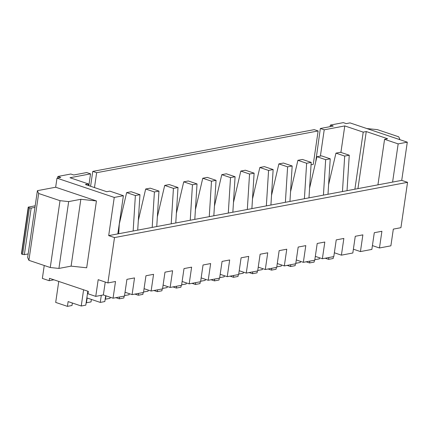 <?xml version="1.0" encoding="UTF-8"?>
<svg xmlns="http://www.w3.org/2000/svg" width="429" height="429" viewBox="0 0 429 429"><rect width="100%" height="100%" fill="white"/><g stroke="black" fill="none" stroke-linecap="round" stroke-linejoin="round"><path stroke-width="0.64" d="M344.691 156.081L335.955 153.142L340.519 152.279L349.254 155.218L344.691 156.081L342.46 191.538M328.609 184.583L335.955 153.142M325.203 258.215L328.603 259.357L328.871 257.518M347.029 190.68L349.254 155.218M328.603 259.357L333.172 258.494L333.44 256.66M314.838 259.711L319.364 258.859L319.519 257.781M325.659 159.668L316.924 156.73L321.493 155.866L330.228 158.805L325.659 159.668L323.434 195.131M309.582 188.17L316.924 156.73M306.172 261.803L309.577 262.945L309.845 261.111M327.997 194.267L330.228 158.805M309.577 262.945L314.141 262.087L314.409 260.247M295.812 263.299L300.338 262.446L300.493 261.368M306.633 163.256L297.898 160.317L302.461 159.454L311.202 162.393L306.633 163.256L304.402 198.718M290.551 191.758L297.898 160.317M287.146 265.39L290.546 266.532L290.814 264.698M308.971 197.855L311.202 162.393M290.546 266.532L295.114 265.674L295.383 263.835M276.78 266.886L281.306 266.034L281.467 264.956M287.607 166.843L278.866 163.905L283.435 163.041L292.17 165.98L287.607 166.843L285.376 202.306M271.525 195.345L278.866 163.905M268.114 268.978L271.519 270.12L271.788 268.286M289.945 201.442L292.17 165.98M271.519 270.12L276.088 269.262L276.356 267.423M257.754 270.474L262.28 269.621L262.435 268.543M268.575 170.431L259.84 167.492L264.409 166.629L273.144 169.568L268.575 170.431L266.35 205.893M252.493 198.933L259.84 167.492M249.088 272.565L252.493 273.707L252.761 271.873M270.913 205.03L273.144 169.568M252.493 273.707L257.057 272.849L257.325 271.01M238.722 274.067L243.248 273.209L243.409 272.131M249.549 174.018L240.808 171.08L245.377 170.216L254.113 173.16L249.549 174.018L247.319 209.481M233.467 202.52L240.808 171.08M230.062 276.153L233.462 277.295L233.73 275.461M251.887 208.617L254.113 173.16M233.462 277.295L238.031 276.437L238.299 274.598M219.696 277.654L224.222 276.796L224.378 275.724M230.518 177.606L221.782 174.667L226.351 173.804L235.087 176.748L230.518 177.606L228.292 213.068M214.436 206.108L221.782 174.667M211.03 279.74L214.436 280.882L214.704 279.048M232.856 212.205L235.087 176.748M214.436 280.882L218.999 280.024L219.267 278.185M200.67 281.242L205.196 280.389L205.352 279.311M211.492 181.194L202.756 178.255L207.32 177.397L216.055 180.336L211.492 181.194L209.261 216.656M195.409 209.695L202.756 178.255M192.004 283.328L195.404 284.475L195.672 282.636M213.83 215.792L216.055 180.336M195.404 284.475L199.973 283.612L200.241 281.773M181.639 284.829L186.165 283.977L186.32 282.899M192.46 184.781L183.725 181.842L188.293 180.984L197.029 183.923L192.46 184.781L190.235 220.243M176.383 213.283L183.725 181.842M172.973 286.915L176.378 288.063L176.646 286.223M194.804 219.38L197.029 183.923M176.378 288.063L180.941 287.199L181.21 285.36M162.612 288.417L167.138 287.564L167.294 286.486M173.434 188.369L164.698 185.43L169.262 184.572L178.003 187.511L173.434 188.369L171.203 223.831M157.352 216.87L164.698 185.43M153.947 290.503L157.346 291.65L157.615 289.811M175.772 222.973L178.003 187.511M157.346 291.65L161.915 290.787L162.183 288.953M143.581 292.004L148.107 291.152L148.268 290.074M154.408 191.956L145.667 189.017L150.236 188.159L158.971 191.098L154.408 191.956L152.177 227.418M138.326 220.458L145.667 189.017M134.915 294.09L138.32 295.238L138.588 293.398M156.746 226.56L158.971 191.098M138.32 295.238L142.889 294.374L143.157 292.54M124.555 295.592L129.081 294.739L129.236 293.661M135.376 195.549L126.641 192.605L131.21 191.747L139.945 194.686L135.376 195.549L133.151 231.006M119.294 224.045L126.641 192.605M105.191 299.088L105.486 299.185L105.974 295.822M115.889 297.678L119.294 298.825L119.562 296.986M137.714 230.148L139.945 194.686M119.294 298.825L123.858 297.962L124.126 296.128M105.486 299.185L110.049 298.327L110.21 297.249M86.159 302.676L86.454 302.777L87.151 297.999L100.263 302.413L101.298 295.334M118.688 233.735L119.326 223.6M100.263 302.413L104.832 301.549L105.679 295.726M86.454 302.777L91.023 301.914L91.388 299.426M58.752 281.424L55.69 302.413L67.428 306.365L68.125 301.587L81.237 306L83.601 289.789M81.237 306L85.8 305.137L87.832 291.211M67.428 306.365L71.997 305.502L72.356 303.013M311.046 164.79L313.261 164.371L318.136 130.952L314.253 129.644L92.761 171.407L90.594 186.261M318.136 130.952L96.643 172.715L92.761 171.407M96.643 172.715L94.477 187.57M88.83 185.671L90.557 173.863L70.002 177.735L88.449 183.944L85.403 184.518L106.757 191.704L109.803 191.13L123.396 195.704L114.259 197.426L108.687 235.618L114.511 237.58L107.893 282.936L98.187 279.67L95.753 296.38L87.983 293.768L88.331 291.382L49.501 278.314L49.158 280.7L42.358 278.416L44.246 265.492M340.91 152.413L344.777 125.928L324.222 129.805L320.393 156.076M53.925 279.805L49.158 280.7M315.696 161.996L320.34 128.496L333.279 126.056L330.368 125.075L343.307 122.635L346.219 123.616L350.026 122.898L407.298 142.171L398.166 143.892L384.572 139.318L387.618 138.744L366.264 131.558L363.218 132.132L344.777 125.928M366.827 128.555L377.359 129.622L398.718 136.813L399.764 139.162L398.863 139.334M37.398 190.669L38.653 193.49L60.012 200.675L68.672 201.592L58.918 268.431L50.257 267.519L28.904 260.333L27.644 257.513L37.398 190.669L55.663 187.226L96.434 200.944L86.685 267.782L71.096 266.136L80.845 199.297L96.434 200.944M57.652 178.03L57.883 176.453L60.795 177.434L56.987 178.153L55.663 187.226M90.557 173.863L86.674 172.555L73.734 174.994L70.823 174.013L57.883 176.453M372.41 245.608L379.467 247.978L390.883 245.828L393.323 229.118L400.933 227.681L407.55 182.325L401.726 180.368L407.298 142.171M58.918 268.431L71.096 266.136M38.653 193.49L28.904 260.333M68.672 201.592L80.845 199.297M56.987 178.153L114.259 197.426M88.224 185.467L88.449 183.944M354.896 189.194L363.218 132.132M324.222 129.805L320.34 128.496M330.137 126.652L330.368 125.075M401.726 180.368L392.594 182.089L398.166 143.892M357.936 188.621L366.264 131.558M377.933 184.851L384.572 139.318M407.55 182.325L114.511 237.58M392.594 182.089L108.687 235.618M117.819 233.896L123.396 195.704M399.699 139.613L399.764 139.162M353.383 249.195L360.44 251.571L371.857 249.415L374.292 232.706L381.907 231.269L379.467 247.978M334.352 252.783L341.409 255.158L352.826 253.003L355.266 236.293L362.875 234.856L360.44 251.571M315.326 256.37L322.383 258.746L333.8 256.59L336.234 239.881L343.849 238.444L341.409 255.158M296.3 259.958L303.351 262.334L314.768 260.178L317.208 243.468L324.817 242.036L322.383 258.746M277.268 263.545L284.325 265.921L295.742 263.765L298.182 247.056L305.791 245.624L303.351 262.334M258.242 267.133L265.299 269.509L276.716 267.353L279.15 250.643L286.765 249.211L284.325 265.921M239.21 270.72L246.267 273.096L257.684 270.946L260.124 254.231L267.734 252.799L265.299 269.509M220.184 274.308L227.241 276.684L238.658 274.533L241.093 257.818L248.707 256.386L246.267 273.096M201.158 277.895L208.21 280.271L219.627 278.121L222.066 261.411L229.676 259.974L227.241 276.684M182.127 281.483L189.184 283.859L200.6 281.708L203.04 264.999L210.65 263.562L208.21 280.271M163.1 285.076L170.152 287.446L181.574 285.296L184.009 268.586L191.618 267.149L189.184 283.859M144.069 288.663L151.126 291.034L162.543 288.883L164.983 272.174L172.592 270.737L170.152 287.446M125.043 292.251L132.1 294.621L143.517 292.471L145.951 275.761L153.566 274.324L151.126 291.034M95.753 296.38L103.362 294.943L113.068 298.209L124.485 296.058L126.925 279.349L134.534 277.912L132.1 294.621M113.068 298.209L115.508 281.499L107.893 282.936M105.244 282.046L103.362 294.943M50.257 267.519L60.012 200.675M28.169 253.93L24.362 254.649L21.659 254.14L21.45 253.668L28.239 207.116L35.189 205.807M34.958 207.379L31.151 208.097L29.419 207.915L28.448 207.588L28.239 207.116M31.151 208.097L24.362 254.649M22.63 254.461L29.419 207.915M28.448 207.588L21.659 254.14"/></g></svg>
